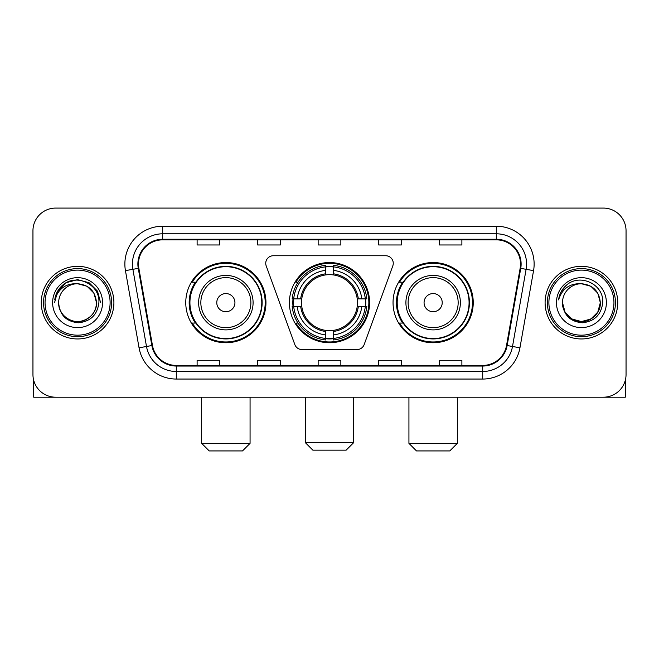 <?xml version="1.0" encoding="UTF-8"?>
<svg xmlns="http://www.w3.org/2000/svg" width="659" height="659" viewBox="0 0 659 659"><rect width="100%" height="100%" fill="white"/><g stroke="black" fill="none" stroke-linecap="round" stroke-linejoin="round"><path stroke-width="0.99" d="M265.742 263.303A7.562 7.562 0 0 0 266.195 265.89L294.828 344.566A7.562 7.562 0 0 0 301.937 349.55L357.063 349.55A7.562 7.562 0 0 0 364.172 344.566L392.805 265.89A7.562 7.562 0 0 0 385.696 255.741L273.304 255.741A7.562 7.562 0 0 0 265.742 263.303M393.044 302.646A40.092 40.092 0 0 0 433.144 342.738A40.092 40.092 0 0 0 473.236 302.646A40.092 40.092 0 0 0 433.144 262.546A40.092 40.092 0 0 0 393.044 302.646M289.408 302.646A40.092 40.092 0 0 0 329.5 342.738A40.092 40.092 0 0 0 369.592 302.646A40.092 40.092 0 0 0 329.5 262.546A40.092 40.092 0 0 0 289.408 302.646M185.764 302.646A40.092 40.092 0 0 0 225.856 342.738A40.092 40.092 0 0 0 265.956 302.646A40.092 40.092 0 0 0 225.856 262.546A40.092 40.092 0 0 0 185.764 302.646M195.377 323.067A36.69 36.69 0 0 1 195.377 282.217M293.008 306.427A36.69 36.69 0 0 1 293.008 298.865M402.665 323.067A36.69 36.69 0 0 1 402.665 282.217M32.95 230.774L32.95 374.51A22.694 22.694 0 0 0 55.644 397.204L603.356 397.204A22.694 22.694 0 0 0 626.05 374.51L626.05 230.774A22.694 22.694 0 0 0 603.356 208.079L55.644 208.079A22.694 22.694 0 0 0 32.95 230.774L32.95 374.51M41.27 302.646A36.311 36.311 0 0 0 77.581 338.957A36.311 36.311 0 0 0 113.9 302.646A36.311 36.311 0 0 0 77.581 266.335A36.311 36.311 0 0 0 41.27 302.646A36.311 36.311 0 0 0 77.581 338.957A36.311 36.311 0 0 0 113.9 302.646A36.311 36.311 0 0 0 77.581 266.335A36.311 36.311 0 0 0 41.27 302.646M545.1 302.646A36.311 36.311 0 0 0 581.419 338.957A36.311 36.311 0 0 0 617.73 302.646A36.311 36.311 0 0 0 581.419 266.335A36.311 36.311 0 0 0 545.1 302.646A36.311 36.311 0 0 0 581.419 338.957A36.311 36.311 0 0 0 617.73 302.646A36.311 36.311 0 0 0 581.419 266.335A36.311 36.311 0 0 0 545.1 302.646M138.481 264.061A24.21 24.21 0 0 1 162.691 239.851L496.309 239.851A24.21 24.21 0 0 1 520.149 268.262L506.54 345.431A24.21 24.21 0 0 1 482.701 365.432L176.299 365.432A24.21 24.21 0 0 1 152.46 345.431L138.851 268.262A24.21 24.21 0 0 1 138.481 264.061M137.879 264.061A24.811 24.811 0 0 0 138.258 268.37L151.858 345.538A24.811 24.811 0 0 0 176.299 366.042L482.701 366.042A24.811 24.811 0 0 0 507.142 345.538L520.742 268.37A24.811 24.811 0 0 0 496.309 239.25L162.691 239.25A24.811 24.811 0 0 0 137.879 264.061M125.441 270.627A37.827 37.827 0 0 1 162.691 226.235L496.309 226.235A37.827 37.827 0 0 1 533.559 270.627L519.951 347.795A37.827 37.827 0 0 1 482.701 379.049L176.299 379.049A37.827 37.827 0 0 1 139.049 347.795L125.441 270.627L132.887 269.317A30.256 30.256 0 0 1 162.691 233.805L496.309 233.805A30.256 30.256 0 0 1 526.113 269.317L512.504 346.477A30.256 30.256 0 0 1 482.701 371.487L176.299 371.487A30.256 30.256 0 0 1 146.496 346.477L132.887 269.317A30.256 30.256 0 0 1 132.434 264.061M603.356 208.079L55.644 208.079M55.644 397.204L603.356 397.204M626.05 374.51L626.05 230.774M507.142 345.538L512.504 346.477L526.113 269.317L533.559 270.627M318.149 239.851L318.149 244.975L340.851 244.975L340.851 239.851M257.636 239.851L257.636 244.975L280.33 244.975L280.33 239.851M197.115 239.851L197.115 244.975L219.809 244.975L219.809 239.851M378.67 239.851L378.67 244.975L401.364 244.975L401.364 239.851M439.191 239.851L439.191 244.975L461.885 244.975L461.885 239.851M340.851 365.432L340.851 360.308L318.149 360.308L318.149 365.432M280.33 365.432L280.33 360.308L257.636 360.308L257.636 365.432M219.809 365.432L219.809 360.308L197.115 360.308L197.115 365.432M401.364 365.432L401.364 360.308L378.67 360.308L378.67 365.432M461.885 365.432L461.885 360.308L439.191 360.308L439.191 365.432M33.708 380.325L33.708 397.204L121.462 397.204M110.111 302.646A32.53 32.53 0 0 0 77.581 270.116A32.53 32.53 0 0 0 45.051 302.646A32.53 32.53 0 0 0 77.581 335.176A32.53 32.53 0 0 0 110.111 302.646M111.626 302.646A34.046 34.046 0 0 0 77.581 268.6A34.046 34.046 0 0 0 43.543 302.646A34.046 34.046 0 0 0 77.581 336.683A34.046 34.046 0 0 0 111.626 302.646M96.494 302.646C95.374 291.154 89.072 284.853 77.581 283.732L87.037 286.261L93.965 293.189L96.494 302.646L93.965 293.189L87.037 286.261L77.581 283.732L87.037 286.261L93.965 293.189L96.494 302.646L93.965 293.189L87.037 286.261L77.581 283.732L87.037 286.261L93.965 293.189L96.494 302.646L93.965 293.189L87.037 286.261L77.581 283.732L87.037 286.261L93.965 293.189L96.494 302.646C97.145 316.625 79.912 326.576 68.124 319.022C62.078 315.233 58.923 309.779 58.667 302.646C59.574 314.977 66.197 321.683 78.545 322.77C90.654 321.46 97.441 314.755 98.883 302.646C100.292 284.63 76.683 273.18 63.083 284.779C58.338 288.749 55.562 293.782 54.738 299.894C58.313 288.626 65.925 283.238 77.581 283.732L87.037 286.261L93.965 293.189L96.494 302.646C97.145 316.625 79.912 326.576 68.124 319.022C62.078 315.233 58.923 309.779 58.667 302.646C58.025 316.625 75.25 326.576 87.037 319.022C93.092 315.233 96.239 309.779 96.494 302.646C96.239 309.779 93.092 315.233 87.037 319.022C75.25 326.576 58.025 316.625 58.667 302.646C58.923 309.779 62.078 315.233 68.124 319.022C79.912 326.576 97.145 316.625 96.494 302.646C97.145 316.625 79.912 326.576 68.124 319.022C62.078 315.233 58.923 309.779 58.667 302.646C58.923 309.779 62.078 315.233 68.124 319.022C79.912 326.576 97.145 316.625 96.494 302.646C96.239 309.779 93.092 315.233 87.037 319.022C75.25 326.576 58.025 316.625 58.667 302.646C58.025 316.625 75.25 326.576 87.037 319.022C93.092 315.233 96.239 309.779 96.494 302.646C96.239 309.779 93.092 315.233 87.037 319.022C75.25 326.576 58.025 316.625 58.667 302.646C58.923 309.779 62.078 315.233 68.124 319.022C79.912 326.576 97.145 316.625 96.494 302.646C96.239 309.779 93.092 315.233 87.037 319.022C75.25 326.576 58.025 316.625 58.667 302.646C58.923 309.779 62.078 315.233 68.124 319.022C79.912 326.576 97.145 316.625 96.494 302.646C97.145 316.625 79.912 326.576 68.124 319.022C62.078 315.233 58.923 309.779 58.667 302.646A18.913 18.913 0 0 1 77.581 283.732L87.037 286.261L93.965 293.189L96.494 302.646C97.252 317.325 78.38 327.078 66.864 318.223M52.621 302.646A24.968 24.968 0 0 0 77.581 327.605A24.968 24.968 0 0 0 102.549 302.646A24.968 24.968 0 0 0 77.581 277.678A24.968 24.968 0 0 0 52.621 302.646M63.075 284.787L57.498 291.418M57.341 291.715L66.081 282.719L77.581 279.638L89.089 282.719L97.507 291.138L100.588 302.646L97.507 291.138L89.089 282.719L77.581 279.638L66.081 282.719L57.663 291.138L54.573 302.646M57.152 292.061L57.654 291.146L57.152 292.061M346.14 450.163L312.86 450.163L305.29 442.601L353.71 442.601L346.14 450.163M333.281 338.454L333.281 339.978A37.522 37.522 0 0 0 366.832 306.427L365.308 306.427A36.006 36.006 0 0 1 333.281 338.454L333.281 334.953A32.53 32.53 0 0 0 361.807 306.427L357.236 306.427A27.991 27.991 0 0 0 333.281 274.91L333.281 266.837A36.006 36.006 0 0 1 365.308 298.865L366.832 298.865A37.522 37.522 0 0 0 333.281 265.313L333.281 266.837M293.692 306.427L292.168 306.427A37.522 37.522 0 0 0 325.719 339.978L325.719 338.454A36.006 36.006 0 0 1 293.692 306.427L297.193 306.427A32.53 32.53 0 0 0 325.719 334.953L325.719 330.381A27.991 27.991 0 0 0 357.236 306.427L358.348 306.427A29.095 29.095 0 0 1 333.281 331.493L333.281 334.953M325.719 266.837L325.719 265.313A37.522 37.522 0 0 0 292.168 298.865L293.692 298.865A36.006 36.006 0 0 1 325.719 266.837L325.719 270.338A32.53 32.53 0 0 0 297.193 298.865L301.764 298.865A27.991 27.991 0 0 0 325.719 330.381L325.719 331.493A29.095 29.095 0 0 1 300.652 306.427L297.193 306.427M293.766 306.427A35.932 35.932 0 0 1 293.766 298.865M333.281 266.911A35.932 35.932 0 0 0 325.719 266.911M365.234 298.865A35.932 35.932 0 0 1 365.234 306.427M365.308 298.865L361.807 298.865A32.53 32.53 0 0 0 333.281 270.338M361.807 306.427L365.308 306.427M325.719 334.953L325.719 338.454M357.236 298.865L361.807 298.865M333.281 330.423L333.281 331.493M325.719 330.381A27.991 27.991 0 0 1 301.764 306.427L300.652 306.427M333.281 338.38A35.932 35.932 0 0 1 325.719 338.38M297.193 298.865L293.692 298.865M325.719 274.861L325.719 270.338M333.281 274.91A27.991 27.991 0 0 0 301.764 298.865L300.652 298.865A29.095 29.095 0 0 1 325.719 273.79M333.281 274.861L333.281 273.79A29.095 29.095 0 0 1 358.348 298.865M298.025 282.217L295.883 282.217A39.342 39.342 0 0 1 368.842 302.646A39.342 39.342 0 0 1 295.883 323.067L298.025 323.067M242.504 450.921L209.216 450.921L201.654 443.35L250.066 443.35L242.504 450.921M234.933 302.646A9.078 9.078 0 0 0 225.856 293.568A9.078 9.078 0 0 0 216.778 302.646A9.078 9.078 0 0 0 225.856 311.723A9.078 9.078 0 0 0 234.933 302.646M253.089 302.646A27.233 27.233 0 0 0 225.856 275.413A27.233 27.233 0 0 0 198.623 302.646A27.233 27.233 0 0 0 225.856 329.879A27.233 27.233 0 0 0 253.089 302.646A27.233 27.233 0 0 1 225.856 329.879A27.233 27.233 0 0 1 198.623 302.646M261.796 302.646A35.932 35.932 0 0 0 225.856 266.714A35.932 35.932 0 0 0 189.924 302.646A35.932 35.932 0 0 0 225.856 338.578A35.932 35.932 0 0 0 261.796 302.646M265.198 302.646A39.342 39.342 0 0 1 192.239 323.067L195.888 323.067A36.27 36.27 0 0 0 249.86 329.846A36.27 36.27 0 0 0 249.86 275.446A36.27 36.27 0 0 0 195.888 282.217L192.239 282.217A39.342 39.342 0 0 1 265.198 302.646M449.784 450.921L416.496 450.921L408.934 443.35L457.346 443.35L449.784 450.921M442.222 302.646A9.078 9.078 0 0 0 433.144 293.568A9.078 9.078 0 0 0 424.066 302.646A9.078 9.078 0 0 0 433.144 311.723A9.078 9.078 0 0 0 442.222 302.646M460.377 302.646A27.233 27.233 0 0 0 433.144 275.413A27.233 27.233 0 0 0 405.911 302.646A27.233 27.233 0 0 0 433.144 329.879A27.233 27.233 0 0 0 460.377 302.646A27.233 27.233 0 0 1 433.144 329.879A27.233 27.233 0 0 1 405.911 302.646M469.076 302.646A35.932 35.932 0 0 0 433.144 266.714A35.932 35.932 0 0 0 397.204 302.646A35.932 35.932 0 0 0 433.144 338.578A35.932 35.932 0 0 0 469.076 302.646M472.478 302.646A39.342 39.342 0 0 1 399.519 323.067L403.168 323.067A36.27 36.27 0 0 0 457.14 329.846A36.27 36.27 0 0 0 457.14 275.446A36.27 36.27 0 0 0 403.168 282.217L399.519 282.217A39.342 39.342 0 0 1 472.478 302.646M625.292 380.325L625.292 397.204L537.538 397.204M613.949 302.646A32.53 32.53 0 0 0 581.419 270.116A32.53 32.53 0 0 0 548.889 302.646A32.53 32.53 0 0 0 581.419 335.176A32.53 32.53 0 0 0 613.949 302.646M615.457 302.646A34.046 34.046 0 0 0 581.419 268.6A34.046 34.046 0 0 0 547.374 302.646A34.046 34.046 0 0 0 581.419 336.683A34.046 34.046 0 0 0 615.457 302.646M590.876 319.022L581.419 321.559L571.963 319.022L565.035 312.102L562.506 302.646A18.913 18.913 0 0 1 581.419 283.732L590.876 286.261L597.795 293.189L600.333 302.646L597.795 293.189L590.876 286.261L581.419 283.732L590.876 286.261L597.795 293.189L600.333 302.646L597.795 293.189L590.876 286.261L581.419 283.732L590.876 286.261L581.419 283.732L590.876 286.261L597.795 293.189L600.333 302.646C600.975 316.625 583.75 326.576 571.963 319.022C565.908 315.233 562.761 309.779 562.506 302.646C563.412 314.977 570.035 321.683 582.375 322.77C594.492 321.46 601.272 314.755 602.721 302.646C604.122 284.63 580.521 273.18 566.913 284.779C562.168 288.749 559.392 293.782 558.577 299.894C562.143 288.626 569.755 283.238 581.419 283.732L590.876 286.261L597.795 293.189L600.333 302.646C600.975 316.625 583.75 326.576 571.963 319.022C565.908 315.233 562.761 309.779 562.506 302.646C562.761 309.779 565.908 315.233 571.963 319.022C583.75 326.576 600.975 316.625 600.333 302.646L597.795 312.102L590.876 319.022L581.419 321.559L571.963 319.022M581.419 283.732C592.902 284.853 599.204 291.154 600.333 302.646C600.077 309.779 596.922 315.233 590.876 319.022C579.088 326.576 561.855 316.625 562.506 302.646C562.761 309.779 565.908 315.233 571.963 319.022C583.75 326.576 600.975 316.625 600.333 302.646C600.077 309.779 596.922 315.233 590.876 319.022C579.088 326.576 561.855 316.625 562.506 302.646C562.761 309.779 565.908 315.233 571.963 319.022C583.75 326.576 600.975 316.625 600.333 302.646C600.975 316.625 583.75 326.576 571.963 319.022C565.908 315.233 562.761 309.779 562.506 302.646M556.451 302.646A24.968 24.968 0 0 0 581.419 327.605A24.968 24.968 0 0 0 606.379 302.646A24.968 24.968 0 0 0 581.419 277.678A24.968 24.968 0 0 0 556.451 302.646M600.333 302.646C601.09 317.325 582.21 327.078 570.694 318.223M566.905 284.787L561.328 291.418M560.99 292.061L561.484 291.146L560.99 292.061M496.309 226.235L496.309 239.25M132.887 269.317L138.258 268.37M176.299 379.049L176.299 366.042M482.701 366.042L482.701 379.049M139.049 347.795L151.858 345.538M520.742 268.37L526.113 269.317M162.691 226.235L162.691 239.25M512.504 346.477L519.951 347.795M333.281 330.381A27.991 27.991 0 0 0 357.236 306.427M325.719 338.718A36.27 36.27 0 0 0 333.281 338.718M365.572 306.427A36.27 36.27 0 0 0 365.572 298.865M333.281 266.565A36.27 36.27 0 0 0 325.719 266.565M250.881 302.646A25.017 25.017 0 0 0 225.856 277.628A25.017 25.017 0 0 0 200.838 302.646A25.017 25.017 0 0 0 225.856 327.663A25.017 25.017 0 0 0 250.881 302.646M458.162 302.646A25.017 25.017 0 0 0 433.144 277.628A25.017 25.017 0 0 0 408.119 302.646A25.017 25.017 0 0 0 433.144 327.663A25.017 25.017 0 0 0 458.162 302.646M353.71 397.204L353.71 442.601M305.29 397.204L305.29 442.601M250.066 397.204L250.066 443.35M201.654 397.204L201.654 443.35M457.346 397.204L457.346 443.35M408.934 397.204L408.934 443.35"/></g></svg>
